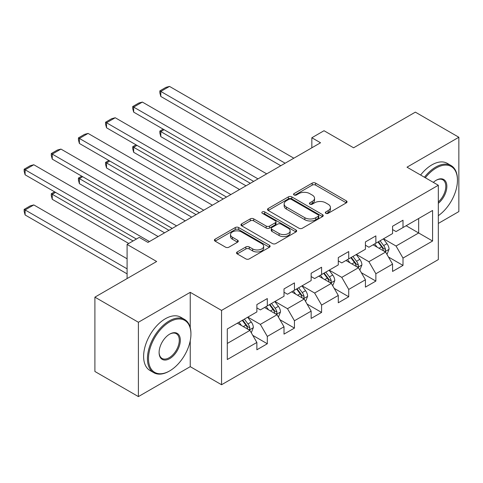 <?xml version="1.0" encoding="UTF-8"?>
<svg xmlns="http://www.w3.org/2000/svg" width="483" height="483" viewBox="0 0 483 483"><rect width="100%" height="100%" fill="white"/><g stroke="black" fill="none" stroke-linecap="round" stroke-linejoin="round"><path stroke-width="0.72" d="M325.814 213.317A1.69 0.978 0 0 0 328.205 213.317L346.347 202.842A2.415 1.395 0 0 0 347.054 201.852A2.415 1.395 0 0 0 346.347 200.868L315.61 183.123A2.415 1.395 0 0 0 312.193 183.123L294.05 193.598A1.69 0.978 0 0 0 293.555 194.287A1.69 0.978 0 0 0 294.05 194.975A1.69 0.978 0 0 0 296.441 194.975L298.79 193.623A7.728 4.462 0 0 1 309.718 193.623L312.278 195.102A7.728 4.462 0 0 1 314.542 198.253A7.728 4.462 0 0 1 312.278 201.411L309.929 202.763A1.69 0.978 0 0 0 309.434 203.458A1.69 0.978 0 0 0 309.929 204.146A1.69 0.978 0 0 0 312.32 204.146L314.668 202.788A7.728 4.462 0 0 1 325.596 202.788L328.162 204.267A7.728 4.462 0 0 1 330.42 207.424A7.728 4.462 0 0 1 328.162 210.576L325.814 211.934A1.69 0.978 0 0 0 325.319 212.623A1.69 0.978 0 0 0 325.814 213.317L325.814 211.934M237.225 251.939A2.415 1.395 0 0 0 236.519 252.923A2.415 1.395 0 0 0 237.225 253.907L245.853 258.888A2.415 1.395 0 0 0 249.264 258.888L269.417 247.254A2.415 1.395 0 0 0 270.124 246.27A2.415 1.395 0 0 0 269.417 245.279L238.68 227.535A2.415 1.395 0 0 0 235.263 227.535L215.116 239.17A2.415 1.395 0 0 0 214.404 240.154A2.415 1.395 0 0 0 215.116 241.144L225.531 247.157A2.415 1.395 0 0 0 228.948 247.157L237.57 242.176A2.415 1.395 0 0 0 238.276 241.192A2.415 1.395 0 0 0 237.57 240.202L232.401 237.225A6.46 3.731 0 0 1 230.512 234.587A6.46 3.731 0 0 1 234.503 231.14A6.46 3.731 0 0 1 241.542 231.949L261.774 243.631A6.46 3.731 0 0 1 263.67 246.27A6.46 3.731 0 0 1 259.679 249.711A6.46 3.731 0 0 1 252.639 248.908L249.264 246.958A2.415 1.395 0 0 0 245.853 246.958L237.225 251.939L237.225 253.907M438.322 223.43L458.85 211.578L458.85 137.25L415.356 112.141L353.598 147.798L324.021 130.724L311.843 137.752L320.543 142.775L147.967 242.412L139.267 237.388L127.089 244.422L127.089 278.57M190.242 327.613L190.242 292.33L138.398 322.264L94.903 297.154L156.661 261.496L127.089 244.422M190.242 292.33L221.552 310.412L438.322 185.261L438.322 259.588L221.552 384.74L221.552 310.412M458.85 137.25L407.006 167.184L438.322 185.261M298.959 228.224A2.415 1.395 0 0 0 302.376 228.224L322.523 216.595A2.415 1.395 0 0 0 323.23 215.605A2.415 1.395 0 0 0 322.523 214.621L291.786 196.877A2.415 1.395 0 0 0 288.369 196.877L268.222 208.511A2.415 1.395 0 0 0 267.516 209.495A2.415 1.395 0 0 0 268.222 210.479L298.959 228.224M263.006 213.679A1.69 0.978 0 0 1 264.72 213.921L264.72 211.91L295.97 229.95A2.415 1.395 0 0 1 296.677 230.94A2.415 1.395 0 0 1 295.97 231.925L275.823 243.559A2.415 1.395 0 0 1 272.406 243.559L241.669 225.809L241.669 223.84A2.415 1.395 0 0 0 240.963 224.824A2.415 1.395 0 0 0 241.669 225.809M241.669 223.84L250.291 218.859A2.415 1.395 0 0 1 253.708 218.859L266.175 226.056A2.415 1.395 0 0 0 269.586 226.056L275.31 222.754A2.415 1.395 0 0 0 276.016 221.769A2.415 1.395 0 0 0 275.31 220.785L262.329 213.293A1.69 0.978 0 0 1 261.834 212.598A1.69 0.978 0 0 1 262.879 211.699A1.69 0.978 0 0 1 264.72 211.91M138.398 322.264L138.398 396.591L94.903 371.481L94.903 297.154M252.784 335.371L267.31 343.757L267.31 336.428L284.01 326.786L284.01 334.115L294.449 328.09L294.449 320.76L311.149 311.118L311.149 318.448L321.587 312.423L321.587 305.087L338.287 295.445L338.287 302.781L348.726 296.755L348.726 289.42L365.426 279.778L365.426 287.113L375.865 281.082L375.865 273.752L392.564 264.11L392.564 271.44L403.003 265.415L403.003 258.085L432.581 241.011L432.581 210.473L418.664 218.509L418.664 232.975L432.581 241.011M267.31 343.757L256.871 349.789L256.871 342.453L227.294 359.527L227.294 328.995L256.871 311.921L256.871 304.586L267.31 298.56L267.31 305.89L284.01 296.248L284.01 288.919L294.449 282.893L294.449 290.223L311.149 280.581L311.149 273.251L321.587 267.22L321.587 274.555L338.287 264.913L338.287 257.578L348.726 251.552L348.726 258.888L365.426 249.246L365.426 241.911L375.865 235.885L375.865 243.215L392.564 233.573L392.564 226.243L403.003 220.218L403.003 227.547L432.581 210.473M264.527 307.502L277.049 314.729L260.349 324.377L247.821 317.144M256.871 307.9L260.349 309.911L267.31 305.89M260.349 324.377L267.31 336.428M277.049 314.729L284.01 326.786M291.666 291.829L304.187 299.062L287.488 308.703L274.966 301.47M284.01 292.233L287.488 294.244L294.449 290.223M287.488 308.703L294.449 320.76M304.187 299.062L311.149 311.118M318.804 276.161L331.332 283.394L314.626 293.036L302.104 285.803M311.149 276.566L314.626 278.57L321.587 274.555M314.626 293.036L321.587 305.087M331.332 283.394L338.287 295.445M345.943 260.494L358.471 267.727L341.771 277.369L329.243 270.136M338.287 260.892L341.771 262.903L348.726 258.888M341.771 277.369L348.726 289.42M358.471 267.727L365.426 279.778M373.081 244.827L385.609 252.054L368.909 261.701L356.382 254.469M365.426 245.225L368.909 247.236L375.865 243.215M368.909 261.701L375.865 273.752M385.609 252.054L392.564 264.11M406.137 225.742L418.664 232.975L396.048 246.028L383.52 238.795M392.564 229.558L396.048 231.568L403.003 227.547M396.048 246.028L403.003 258.085M138.398 396.591L190.242 366.657L221.552 384.74M311.843 137.752L311.843 147.798M227.294 343.455L249.91 330.402L237.382 323.169M249.91 330.402L256.871 342.453M388.477 257.028L403.003 265.415M361.338 272.696L375.865 281.082M334.2 288.363L348.726 296.755M307.061 304.036L321.587 312.423M279.923 319.704L294.449 328.09M190.242 366.657L190.242 340.744M326.49 213.552L328.162 212.586A7.728 4.462 0 0 0 330.42 209.435L330.42 207.424M314.542 198.253L314.542 200.264A7.728 4.462 0 0 1 312.278 203.421L310.605 204.381M346.311 202.86L315.61 185.128A2.415 1.395 0 0 0 312.193 185.128L294.727 195.217M322.493 216.613L291.786 198.881A2.415 1.395 0 0 0 288.369 198.881L268.252 210.497M318.255 216.299A1.69 0.978 0 0 0 318.75 215.605A1.69 0.978 0 0 0 318.255 214.917L291.273 199.34A1.69 0.978 0 0 0 288.882 199.34L286.407 200.771A7.728 4.462 0 0 0 284.143 203.923A7.728 4.462 0 0 0 286.407 207.08L304.851 217.724A7.728 4.462 0 0 0 315.779 217.724L318.255 216.299L318.255 218.304A1.69 0.978 0 0 0 318.75 217.616L318.75 215.605M284.143 203.923L284.143 205.933A7.728 4.462 0 0 0 286.407 209.091L286.407 207.08M318.255 218.304L315.779 219.735A7.728 4.462 0 0 1 304.851 219.735L286.407 209.091M241.699 225.827L250.291 220.87L250.291 218.859M276.016 221.769L276.016 223.78A2.415 1.395 0 0 1 275.31 224.764L269.586 228.067A2.415 1.395 0 0 1 266.175 228.067L253.708 220.87A2.415 1.395 0 0 0 250.291 220.87M264.72 213.921L295.94 231.943M279.108 233.524A6.46 3.731 0 0 0 286.147 234.333A6.46 3.731 0 0 0 290.138 230.886A6.46 3.731 0 0 0 288.242 228.254L281.112 224.136A2.415 1.395 0 0 0 277.701 224.136L271.977 227.439A2.415 1.395 0 0 0 271.271 228.423A2.415 1.395 0 0 0 271.977 229.407L279.108 233.524L279.108 235.535A6.46 3.731 0 0 0 286.147 236.344A6.46 3.731 0 0 0 290.138 232.897L290.138 230.886M271.271 228.423L271.271 230.433A2.415 1.395 0 0 0 271.977 231.417L271.977 229.407M279.108 235.535L271.977 231.417M263.67 246.27L263.67 248.274A6.46 3.731 0 0 1 259.679 251.721A6.46 3.731 0 0 1 252.639 250.912L249.264 248.968A2.415 1.395 0 0 0 245.853 248.968L237.262 253.925M230.512 234.587L230.512 236.592A6.46 3.731 0 0 0 232.401 239.23L232.401 237.225M237.539 242.194L232.401 239.23M269.387 247.272L238.68 229.546A2.415 1.395 0 0 0 235.263 229.546L215.146 241.162M386.986 254.438L389.05 249.222A6.521 3.761 -120 0 0 386.974 243.674L383.381 238.88M377.12 247.157L374.681 243.903M250.345 183.305L160.803 131.605L160.803 136.629L245.998 185.816M384.601 251.474L385.392 250.641L385.531 249.5A6.521 3.761 -120 0 0 383.665 245.581L380.073 240.788M378.443 241.729L382.427 247.048A3.321 1.92 60 0 1 383.031 248.057L385.531 249.5M377.99 241.995L381.576 246.783A6.521 3.761 60 0 1 383.448 250.707M164.111 129.698L160.803 131.605L159.849 131.056L163.151 129.148M160.803 136.629L159.849 133.067L159.849 131.056M285.139 163.218L160.803 91.432L160.803 96.455L280.792 165.729M293.839 158.195L169.503 86.409L160.803 91.432L159.849 90.876L165.935 87.363L169.503 86.409M160.803 96.455L159.849 92.887L159.849 90.876M438.322 215.678A30.018 17.328 120 0 0 457.455 180.244A30.018 17.328 120 0 0 436.234 167.987A30.018 17.328 120 0 0 425.33 177.762M424.43 177.243A30.755 17.756 -60 0 1 435.714 167.082A30.755 17.756 -60 0 1 451.086 165.56A30.755 17.756 -60 0 1 457.455 179.64L457.455 180.244M433.336 182.381A15.009 8.664 -60 0 1 436.234 180.244L436.234 180.244A15.009 8.664 -60 0 1 446.793 185.188A15.009 8.664 -60 0 1 438.322 203.307M420.602 175.033A30.755 17.756 -60 0 1 431.887 164.872A30.755 17.756 -60 0 1 447.264 163.351L451.086 165.56M438.322 201.942A14.273 8.241 120 0 0 445.459 189.584A14.273 8.241 120 0 0 442.845 179.833A14.273 8.241 120 0 0 435.968 180.394M169.189 371.179L169.714 370.878A30.018 17.328 120 0 0 169.714 370.878A30.018 17.328 120 0 0 190.936 334.115A30.018 17.328 120 0 0 169.708 321.865A30.018 17.328 120 0 0 148.486 358.621A30.018 17.328 120 0 0 169.708 370.878L169.189 371.179A30.755 17.756 -60 0 1 153.811 372.701A30.755 17.756 -60 0 1 149.096 348.062A30.755 17.756 -60 0 1 169.189 320.96A30.755 17.756 -60 0 1 184.566 319.438A30.755 17.756 -60 0 1 190.936 333.512L190.936 334.115M169.708 358.621A15.009 8.664 -60 0 1 159.1 352.499A15.009 8.664 -60 0 1 169.708 334.115L169.708 334.115A15.009 8.664 -60 0 1 180.322 340.243A15.009 8.664 -60 0 1 169.708 358.621M159.1 352.192A14.273 8.241 120 0 0 162.053 358.428A14.273 8.241 120 0 0 169.189 357.722A14.273 8.241 120 0 0 178.511 345.146A14.273 8.241 120 0 0 176.325 333.711A14.273 8.241 120 0 0 169.448 334.272M153.811 372.701L149.984 370.491A30.755 17.756 -60 0 1 145.268 345.852A30.755 17.756 -60 0 1 165.361 318.75A30.755 17.756 -60 0 1 180.739 317.228L184.566 319.438M359.841 270.106L361.912 264.895A6.521 3.761 -120 0 0 359.835 259.341L356.243 254.547M349.982 262.824L347.543 259.57M223.206 198.972L133.664 147.279L133.664 152.296L218.859 201.483M357.462 267.141L358.253 266.308L358.392 265.173A6.521 3.761 -120 0 0 356.526 261.249L352.934 256.455M351.304 257.397L355.289 262.716A3.321 1.92 60 0 1 355.893 263.724L358.392 265.173M350.851 257.662L354.437 262.456A6.521 3.761 60 0 1 356.303 266.375M136.973 145.365L133.664 147.279L132.71 146.723L136.013 144.815M133.664 152.296L132.71 148.734L132.71 146.723M332.702 285.773L334.773 280.563A6.521 3.761 -120 0 0 332.69 275.008L329.104 270.214M322.843 278.492L320.404 275.238M196.068 214.639L106.526 162.946L106.526 167.969L191.715 217.151M330.318 282.809L331.109 281.975L331.253 280.84A6.521 3.761 -120 0 0 329.388 276.916L325.796 272.122M324.165 273.07L328.144 278.383A3.321 1.92 60 0 1 328.748 279.391L331.253 280.84M323.707 273.33L327.299 278.123A6.521 3.761 60 0 1 329.165 282.042M109.828 161.038L106.526 162.946L105.566 162.391L108.874 160.483M106.526 167.969L105.566 164.401L105.566 162.391M258 178.885L133.664 107.099L133.664 112.122L253.653 181.397M266.701 173.862L142.364 102.076L133.664 107.099L132.71 106.55L138.796 103.03L142.364 102.076M133.664 112.122L132.71 108.554L132.71 106.55M230.862 194.552L106.526 122.767L106.526 127.79L226.515 197.064M239.562 189.529L115.226 117.743L106.526 122.767L105.566 122.217L111.658 118.703L115.226 117.743M106.526 127.79L105.566 124.228L105.566 122.217M305.564 301.44L307.635 296.23A6.521 3.761 -120 0 0 305.552 290.675L301.966 285.888M295.705 294.165L293.266 290.905M168.929 230.313L79.387 178.613L79.387 183.637L164.576 232.824M303.179 298.482L303.97 297.643L304.115 296.508A6.521 3.761 -120 0 0 302.249 292.589L298.657 287.796M297.027 288.737L301.006 294.056A3.321 1.92 60 0 1 301.609 295.065L304.115 296.508M296.568 288.997L300.16 293.791A6.521 3.761 60 0 1 302.026 297.715M82.69 176.706L79.387 178.613L78.427 178.064L81.736 176.15M79.387 183.637L78.427 180.068L78.427 178.064M278.425 317.114L280.496 311.897A6.521 3.761 -120 0 0 278.413 306.349L274.821 301.555M268.566 309.832L266.127 306.578M133.091 240.957L52.249 194.281L52.249 199.304L128.738 243.468M276.041 314.149L276.831 313.316L276.976 312.175A6.521 3.761 -120 0 0 275.111 308.257L271.518 303.463M269.882 304.405L273.867 309.724A3.321 1.92 60 0 1 274.471 310.732L276.976 312.175M269.429 304.664L273.022 309.458A6.521 3.761 60 0 1 274.887 313.382M55.551 192.373L52.249 194.281L51.289 193.731L54.597 191.823M52.249 199.304L51.289 195.742L51.289 193.731M251.287 332.781L253.358 327.565A6.521 3.761 -120 0 0 251.275 322.016L247.682 317.222M127.089 268.832L25.104 209.954L33.804 204.931L127.089 258.785M241.428 325.5L238.988 322.246M25.104 214.971L24.15 211.409L24.15 209.399L25.104 209.954L25.104 214.971L127.089 273.855M248.902 329.817L249.693 328.983L249.838 327.848A6.521 3.761 -120 0 0 247.972 323.924L244.38 319.13M242.744 320.072L246.728 325.391A3.321 1.92 60 0 1 247.332 326.399L249.838 327.848M242.291 320.338L245.883 325.131A6.521 3.761 60 0 1 247.749 329.05M24.15 209.399L30.242 205.885L33.804 204.931M203.723 210.22L79.387 138.44L79.387 143.457L199.37 212.731M212.423 205.203L88.087 133.417L79.387 138.44L78.427 137.884L84.519 134.371L88.087 133.417M79.387 143.457L78.427 139.895L78.427 137.884M176.585 225.893L52.249 154.107L52.249 159.13L172.232 228.405M185.279 220.87L60.943 149.084L52.249 154.107L51.289 153.552L57.38 150.038L60.943 149.084M52.249 159.13L51.289 155.562L51.289 153.552M149.446 241.56L25.104 169.774L25.104 174.798L136.393 239.049M158.14 236.537L33.804 164.751L25.104 169.774L24.15 169.225L30.242 165.705L33.804 164.751M25.104 174.798L24.15 171.23L24.15 169.225M328.162 212.586L328.162 210.576M309.929 204.146L309.929 202.763M312.278 203.421L312.278 201.411M294.05 194.975L294.05 193.598M312.193 185.128L312.193 183.123M315.61 185.128L315.61 183.123M346.347 202.842L346.347 200.868M268.222 210.479L268.222 208.511M288.369 198.881L288.369 196.877M291.786 198.881L291.786 196.877M322.523 216.595L322.523 214.621M304.851 219.735L304.851 217.724M315.779 219.735L315.779 217.724M253.708 220.87L253.708 218.859M266.175 228.067L266.175 226.056M269.586 228.067L269.586 226.056M275.31 224.764L275.31 222.754M295.97 231.925L295.97 229.95M245.853 248.968L245.853 246.958M249.264 248.968L249.264 246.958M252.639 250.912L252.639 248.908M237.57 242.176L237.57 240.202M215.116 241.144L215.116 239.17M235.263 229.546L235.263 227.535M238.68 229.546L238.68 227.535M269.417 247.254L269.417 245.279M384.963 251.685L389.008 249.349M383.665 245.581L386.974 243.674M379.028 248.256L381.576 246.783M357.825 267.353L361.87 265.016M356.526 261.249L359.835 259.341M351.89 263.929L354.437 262.456M330.686 283.02L334.731 280.689M329.388 276.916L332.69 275.008M324.751 279.597L327.299 278.123M303.547 298.693L307.593 296.357M302.249 292.589L305.552 290.675M297.613 295.264L300.16 293.791M276.409 314.361L280.454 312.024M275.111 308.257L278.413 306.349M270.474 310.931L273.022 309.458M249.27 330.028L253.315 327.691M247.972 323.924L251.275 322.016M243.329 326.599L245.883 325.131"/></g></svg>
